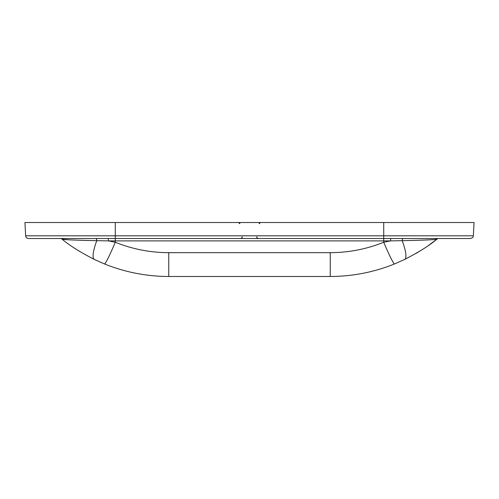 <?xml version="1.0" encoding="UTF-8"?>
<svg xmlns="http://www.w3.org/2000/svg" width="499" height="499" viewBox="0 0 499 499"><rect width="100%" height="100%" fill="white"/><g stroke="black" fill="none" stroke-linecap="round" stroke-linejoin="round"><path stroke-width="0.75" d="M383.725 222.517L383.725 235.815L25.649 235.815L24.95 222.517L474.05 222.517L473.351 235.815L383.725 235.815L383.725 238.522L470.501 238.522C474.275 237.274 472.778 236.651 473.351 235.815M25.649 235.815C25.886 237.474 26.834 238.372 28.499 238.522L383.725 238.522L383.725 240.886L390.567 240.886A2.857 0.368 90 0 1 390.923 238.522M438.696 238.522A2.857 2.857 0 0 0 436.912 239.146A2.857 2.857 0 0 1 438.696 238.522M60.304 238.522A2.857 2.857 0 0 1 62.088 239.146C63.934 239.72 75.505 240.231 96.8 240.674A28.811 6.468 115.8 0 0 94.38 259.468L104.441 263.934C125.074 272.242 146.506 276.421 168.749 276.483L330.251 276.483C352.494 276.421 373.926 272.242 394.559 263.934A28.811 1.909 -112.1 0 1 383.725 242.24L390.567 240.886L402.2 240.674C423.495 240.231 435.066 239.72 436.912 239.146L428.285 245.602M108.077 238.522A2.857 0.368 -90 0 1 108.433 240.886L383.725 240.886L383.725 242.24C366.572 249.144 348.745 252.625 330.251 252.675L168.749 252.675C150.255 252.625 132.428 249.144 115.275 242.24L108.433 240.886L96.8 240.674A2.857 1.035 90 0 0 95.796 238.522M68.918 239.813L62.088 239.146C69.242 245.296 80.002 252.07 94.38 259.468L104.441 263.934A28.811 1.909 -67.9 0 0 115.275 242.24L115.275 222.517M436.912 239.146C429.758 245.302 418.992 252.07 404.62 259.468L394.559 263.934L404.62 259.468A28.811 6.468 -115.8 0 0 402.2 240.674A2.857 1.035 -90 0 1 403.204 238.522M79.934 251.615L74.557 248.209M168.749 252.675L168.749 276.483C146.506 276.421 125.074 272.242 104.441 263.934M394.559 263.934C373.926 272.242 352.494 276.421 330.251 276.483L330.251 252.675M419.303 251.471L415.736 253.586M238.491 222.523L238.391 222.517C239.532 222.972 240 223.365 239.794 223.695L238.578 222.529M260.509 222.523L260.609 222.517C259.468 222.972 259 223.365 259.206 223.695L260.422 222.529M256.885 236.844C256.392 237.2 256.86 237.761 258.295 238.522M242.115 236.844C242.608 237.2 242.14 237.761 240.705 238.522"/></g></svg>
